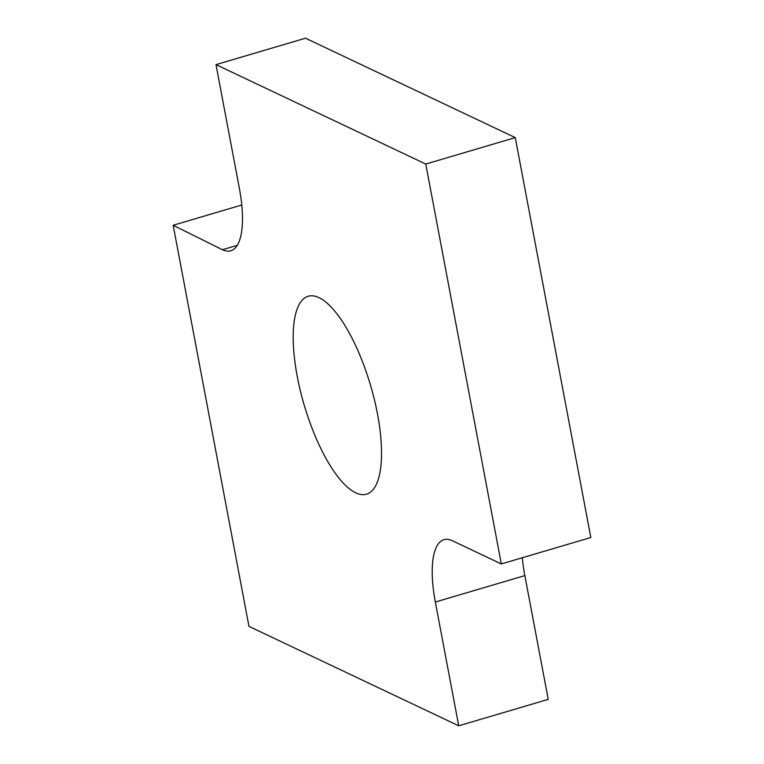 <?xml version="1.0" encoding="UTF-8"?>
<svg xmlns="http://www.w3.org/2000/svg" width="764" height="764" viewBox="0 0 764 764"><rect width="100%" height="100%" fill="white"/><g stroke="black" fill="none" stroke-linecap="round" stroke-linejoin="round"><path stroke-width="1.15" d="M222.41 249.704L173.17 225.265L248.959 626.375L458.725 725.8L435.337 602.022A80.526 27.017 73.6 0 1 443.903 539.661A80.526 27.017 73.6 0 1 452.307 540.721L501.318 563.947L425.758 164.05L215.992 64.625L239.38 188.402A80.526 27.017 73.6 0 1 230.814 250.764A80.526 27.017 73.6 0 1 222.41 249.704L237.298 245.311M241.806 205L173.17 225.265M425.758 164.05L515.27 137.625L305.504 38.2L215.992 64.625M515.27 137.625L590.83 537.522L501.318 563.947M458.725 725.8L548.237 699.375L524.849 575.598A80.526 27.017 73.6 0 1 522.309 557.749M318.922 297.616A103.169 34.609 73.6 0 1 374.446 399.887A103.169 34.609 73.6 0 1 366.567 494.165A103.169 34.609 73.6 0 1 304.167 405.016A103.169 34.609 73.6 0 1 308.15 296.26A103.169 34.609 73.6 0 1 318.922 297.616M524.849 575.598L435.337 602.022"/></g></svg>
